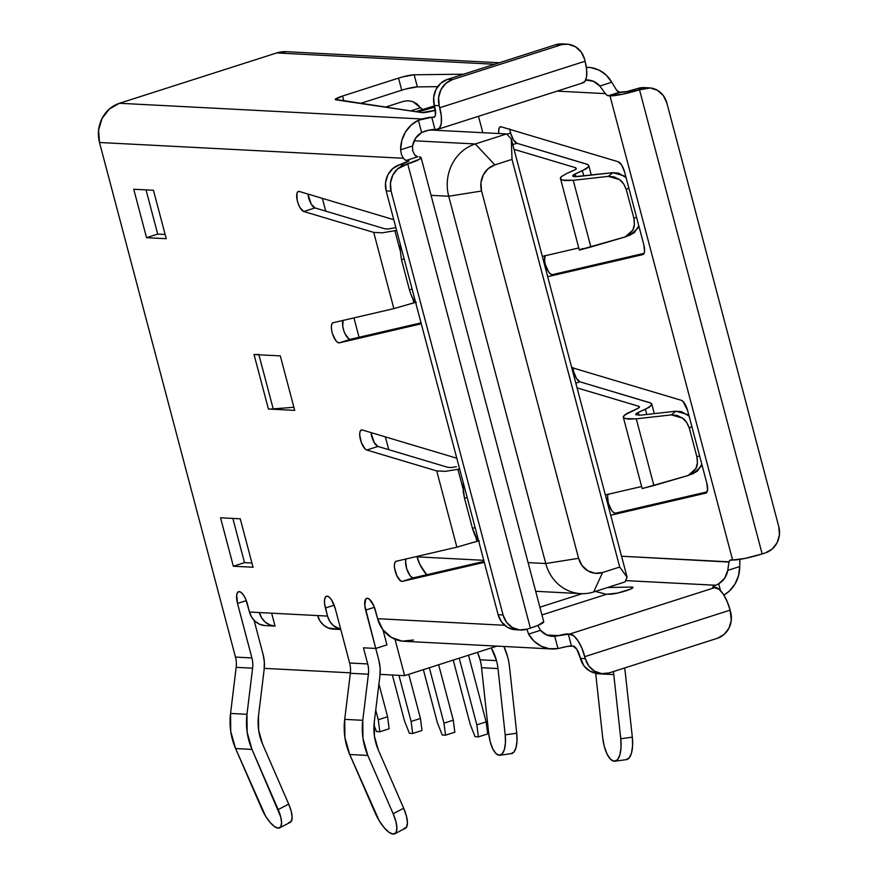 <?xml version="1.0" encoding="UTF-8"?>
<svg xmlns="http://www.w3.org/2000/svg" width="878" height="878" viewBox="0 0 878 878"><rect width="100%" height="100%" fill="white"/><g stroke="black" fill="none" stroke-linecap="round" stroke-linejoin="round"><path stroke-width="1.32" d="M288.73 822.653L291.255 821.38L292.122 817.407L291.233 811.338L288.697 804.116L278.172 809.593A21.05 7.233 62.5 0 1 279.676 827.833A21.05 7.233 62.5 0 1 278.216 828.13A21.05 7.233 62.5 0 1 261.754 808.737L235.578 748.561L251.997 749.417L280.708 816.814L281.608 822.873L280.73 826.846L278.216 828.13L274.441 826.516L269.985 822.269L265.529 816.024L235.578 748.561L230.727 731.418L230.552 713.441L236.171 667.346A25.253 23.245 93 0 0 235.48 657.095L251.898 657.94L237.51 603.46L236.687 594.966L237.587 592.43L239.233 591.607L241.362 592.628L243.656 595.328L245.763 599.312L249.495 612.043L327.516 616.093L324.531 603.405L324.564 599.531L325.464 596.996L327.11 596.173L329.239 597.183L331.533 599.894L335.242 608.531L349.631 663.022L367.706 663.955L363.437 647.81L375.751 648.458L364.776 605.502L365.709 599.081L367.355 598.258L369.484 599.279L373.885 605.974L377.617 618.694L504.663 625.29L377.617 618.694A31.575 29.062 93 0 0 403.924 641.28L551.746 648.963A31.575 29.062 -87 0 1 528.589 634.125L526.91 629.219L528.589 634.125L534.065 641.192L541.221 646.208L549.43 648.732L557.98 648.557A31.575 29.062 -87 0 1 551.746 648.963M403.715 828.623L406.481 827.219L407.447 822.851L406.459 816.189L403.671 808.232L393.146 813.708A23.157 7.957 62.5 0 1 394.804 833.782A23.157 7.957 62.5 0 1 393.19 834.1A23.157 7.957 62.5 0 1 375.082 812.776L349.729 754.498L367.805 755.431L393.146 813.708L395.934 821.654L396.922 828.327L395.956 832.695L393.19 834.1L389.042 832.333L384.147 827.658L379.241 820.787L349.729 754.498L367.805 755.431L362.954 738.288L362.779 720.311L368.398 674.216A25.253 23.245 93 0 0 367.706 663.955L363.437 647.81L375.751 648.458L378.879 660.377L380.13 668.015L379.922 675.775L374.302 721.859L374.445 736.247L378.319 749.966L403.671 808.232L378.319 749.966A50.518 46.501 -87 0 1 374.302 721.859L379.922 675.775A37.886 34.879 -87 0 0 378.879 660.377L365.621 610.111A12.632 4.664 72.3 0 1 366.708 598.335A12.632 4.664 72.3 0 1 375.477 610.627L377.617 618.694L382.797 629.603L391.456 637.483L402.256 641.138L413.56 640.018M545.139 255.487L544.601 260.755L545.282 264.344L544.492 264.596L545.282 264.344L548.629 271.928L550.671 274.101L552.481 274.616L644.101 253.325L552.481 274.616A10.525 3.885 -107.7 0 1 545.282 264.344A10.525 3.885 -107.7 0 1 544.997 255.794M498.792 133.533A10.525 3.885 72.3 0 1 500.317 126.827A10.525 3.885 72.3 0 1 501.316 126.838L499.725 127.178L498.803 129.198L498.792 133.533M509.909 129.406A10.525 3.885 -107.7 0 0 510.601 133.061L506.891 134.246L510.601 133.061L513.421 139.854L516.912 143.279L586.855 164.175L588.787 165.569L588.48 166.842L582.388 170.771L583.76 175.94L582.388 170.771L575.2 173.888L575.957 176.741L575.2 173.888L586.317 168.741L588.48 166.842L588.666 165.273M608.169 494.018L607.576 496.202L608.311 502.885L607.521 503.138L608.311 502.885L611.659 510.458L613.689 512.631L615.511 513.147L707.13 491.856L615.511 513.147A10.525 3.885 -107.7 0 1 608.311 502.885A10.525 3.885 -107.7 0 1 608.015 494.325M572.928 367.937A10.525 3.885 -107.7 0 0 573.619 371.592L572.829 371.844L573.619 371.592L576.451 378.385L579.93 381.809L650.785 403.057M499.856 755.245L511.402 753.653A21.05 8.1 -97.8 0 0 516.747 733.229L509.525 666.995A63.139 58.124 -87 0 0 507.682 657.051A63.139 58.124 -87 0 0 503.906 646.471L507.682 657.051A63.139 58.124 -87 0 1 509.525 666.995L516.747 733.229L505.201 734.82L497.98 668.586A50.518 46.501 93 0 0 496.509 660.629L480.079 659.784A50.518 46.501 93 0 0 477.5 652.321L480.079 659.784L496.509 660.629L491.285 647.909A50.518 46.501 -87 0 1 496.509 660.629A50.518 46.501 -87 0 1 497.98 668.586L481.55 667.73A50.518 46.501 93 0 0 480.079 659.784A50.518 46.501 93 0 1 481.55 667.73L488.772 733.964L481.55 667.73L497.98 668.586L505.201 734.82A21.05 8.1 82.2 0 1 499.856 755.245A21.05 8.1 82.2 0 1 488.772 733.964L490.275 741.987L492.788 748.857L495.949 753.522L499.264 755.267L502.238 753.84L504.4 749.461L505.443 742.777L505.201 734.82L516.747 733.229L516.988 741.186L515.957 747.869L513.784 752.248L510.809 753.675M624.587 667.993A63.139 58.124 -87 0 1 625.323 673.009A63.139 58.124 93 0 0 624.587 667.993M404.626 675.654L380.075 674.37L404.626 675.654L496.915 646.109L404.626 675.654L395.012 639.261L404.626 675.654M350.377 672.833L264.267 668.356L350.377 672.833M478.488 116.302L482.823 132.71L478.488 116.302M322.358 198.351L325.738 211.148L322.358 198.351M353.944 317.902L359.058 337.273L353.944 317.902M385.376 436.882L388.756 449.679L385.376 436.882M416.962 556.433L419.871 564.488L426.741 574.728A42.1 38.753 93 0 1 417.072 556.85L416.962 556.433M585.736 80.03A18.943 17.439 -87 0 1 587.92 79.997A18.943 17.439 -87 0 1 599.828 86.033L611.736 82.225L606.259 75.146L599.103 70.13L590.894 67.606L586.361 67.365A31.575 29.062 -87 0 1 588.567 67.386A31.575 29.062 -87 0 1 611.736 82.225L616.521 90.05L619.517 92.201L626.793 91.564L637.933 88.448L642.861 88.7L622.37 94.275L608.344 95.779A10.525 3.885 72.3 0 1 605.348 93.628L557.124 91.125L605.348 93.628L606.907 95.197L609.98 95.867L732.614 560.01L729.816 560.373L729.047 561.821L621.547 556.235L728.981 562.063M585.582 80.041L593.352 81.248L599.828 86.033L602.835 90.061M412.726 150.895L412.539 145.978A18.943 17.439 -87 0 1 421.638 132.523L428.201 130.35L436.596 129.472L434.961 129.384L431.756 117.279L434.423 117.037L433.403 117.367L434.775 116.675L435.521 114.557L434.314 105.47L439.241 105.722L441.327 116.203L441.272 123.304L439.615 127.958L436.596 129.472A23.157 8.539 72.3 0 0 437.793 129.329L583.113 82.806A23.157 8.539 -107.7 0 0 585.088 61.23L584.561 59.21L585.088 61.23L439.768 107.742L439.241 105.722A21.05 19.371 -87 0 1 452.532 79.58L560.592 44.997A21.05 19.371 -87 0 1 567.023 44.152A21.05 19.371 -87 0 1 584.561 59.21L581.104 51.945L575.331 46.688L568.132 44.251L555.664 44.734L560.592 44.997L452.532 79.58L447.604 79.327L452.532 79.58L445.815 83.399L440.921 89.71L438.616 97.546L439.241 105.722L434.314 105.47L433.688 97.293L435.993 89.457L440.888 83.147L447.604 79.327A21.05 19.371 93 0 0 434.314 105.47L434.84 107.489A10.525 3.885 72.3 0 1 433.941 117.301A10.525 3.885 72.3 0 1 433.403 117.367L431.756 117.279L434.961 129.384A10.525 1.35 -14.8 0 0 425.161 131.096L421.638 132.523L418.4 120.264L421.967 118.991L119.463 103.275L276.702 52.943L286.59 51.703M414.559 154.693L414.559 154.682A10.525 3.885 -107.7 0 0 417.566 156.844L414.559 154.693L412.715 150.851L412.539 145.978L415.656 138.12L421.638 132.523L418.4 120.264L411.091 125.159L405.395 132.139L401.806 140.59L400.62 149.798A31.575 29.062 -87 0 1 418.4 120.264L431.756 117.279A10.525 1.35 165.2 0 0 421.967 118.991L119.463 103.275A31.575 29.062 93 0 0 99.51 142.488L235.48 657.095L99.51 142.488L98.577 130.229L102.046 118.464L109.377 109.004L119.463 103.275L276.702 52.943L494.654 64.27L276.702 52.943A31.575 29.062 93 0 1 286.338 51.692L499.384 62.755M360.375 103.461L401.74 90.215L398.546 78.109L402.925 76.836L414.164 74.784L463.617 74.202L414.164 74.784L417.357 86.889L437.694 86.648L417.357 86.889L414.164 74.784A12.632 1.624 165.2 0 0 398.546 78.109L401.74 90.215L360.375 103.461M406.119 88.941L417.357 86.889A12.632 1.624 -14.8 0 0 401.74 90.215M165.13 234.492L157.711 234.108L146.033 189.889L157.711 234.108L146.538 237.686L133.741 189.253L153.452 190.274L166.249 238.706L146.538 237.686L133.741 189.253L153.452 190.274L166.249 238.706L146.538 237.686L157.711 234.108L165.13 234.492M244.512 562.644L232.835 518.426L244.512 562.644L233.339 566.222L220.543 517.79L240.254 518.81L253.051 567.243L233.339 566.222L244.512 562.644L251.931 563.028L244.512 562.644M520.599 630.02A21.05 19.371 -87 0 0 527.019 629.175L519.491 629.921L512.291 627.485L506.518 622.228L503.061 614.962L391.094 191.174L390.469 182.997L392.773 175.161L397.668 168.85L407.743 163.956L530.378 628.11L527.019 629.175L530.378 628.11A23.157 2.974 -14.8 0 0 543.723 621.723L421.089 157.579A23.157 2.974 165.2 0 0 419.201 156.932L421.1 157.612L419.585 159.181L404.385 165.031L399.457 164.779L408.885 160.817L404.945 159.84L403.386 158.27L99.51 142.488L403.386 158.27L401.422 154.55L400.62 149.798L412.539 145.978L400.62 149.798L401.422 154.55L403.386 158.27A10.525 3.885 72.3 0 0 406.382 160.422L417.566 156.844L406.382 160.422L408.029 160.509A10.525 1.35 165.2 0 1 408.885 160.795A10.525 1.35 165.2 0 1 402.815 163.703L399.457 164.779A21.05 19.371 93 0 0 386.166 190.921L391.094 191.174A21.05 19.371 -87 0 1 404.385 165.031L399.457 164.779L392.74 168.598L387.846 174.898L385.541 182.745L386.166 190.921L498.133 614.71L503.061 614.962L391.094 191.174L386.166 190.921L498.133 614.71A21.05 19.371 93 0 0 515.671 629.756L520.599 630.02A21.05 19.371 -87 0 1 503.061 614.962L498.133 614.71L501.59 621.975L507.363 627.232L514.563 629.669M421.023 322.874L350.531 339.259L339.347 342.837L337.657 342.409L335.758 340.51L332.455 333.662L331.566 329.755L331.379 326.298L331.939 323.828L333.157 322.731L393.86 308.617L373.721 232.396L303.766 211.499L300.035 207.647L298.366 204.113L297.192 200.184L296.918 193.489L297.851 191.744L299.365 191.481L393.761 219.687L299.365 191.481A10.525 3.885 72.3 0 0 298.355 191.47A10.525 3.885 72.3 0 0 297.499 201.435A10.525 3.885 72.3 0 0 303.766 211.499L314.95 207.921L311.207 204.069L307.948 194.049A10.525 3.885 -107.7 0 0 314.95 207.921L384.893 228.818L314.95 207.921L303.766 211.499L373.721 232.396L393.86 308.617L415.601 302.317L413.933 302.833L412.726 298.257L413.933 302.833L393.86 308.617L333.157 322.731A10.525 3.885 72.3 0 0 333.047 322.764L333.047 322.764A10.525 3.885 72.3 0 0 332.51 333.816A10.525 3.885 72.3 0 0 339.347 342.837L350.531 339.259L421.023 322.874M348.84 338.831L345.109 333.87M343.638 330.084L342.738 326.177L343.122 320.25M406.064 558.968A10.525 3.885 -107.7 0 0 407.414 570.744A10.525 3.885 -107.7 0 0 413.549 577.79L484.052 561.404L413.549 577.79L411.859 577.362L409.96 575.474L406.657 568.615L405.581 561.251L406.141 558.781M447.923 467.348L377.968 446.452L374.237 442.6L370.966 432.58A10.525 3.885 -107.7 0 0 377.968 446.452L366.795 450.03L364.952 448.768L361.396 442.644L359.706 434.983L359.936 432.02L360.88 430.275L362.384 430.011L456.79 458.217L362.384 430.011A10.525 3.885 72.3 0 0 361.385 430A10.525 3.885 72.3 0 0 360.518 439.966A10.525 3.885 72.3 0 0 366.795 450.03L436.739 470.926L366.795 450.03L377.968 446.452L447.923 467.348L451.402 467.513L447.923 467.348M610.715 515.243L705.824 493.14L707.569 489.979L706.845 483.295L687.617 410.531L683.007 401.433L681.306 400.313L571.699 367.575L681.306 400.313A10.525 3.885 72.3 0 1 687.617 410.531L706.845 483.295A10.525 3.885 72.3 0 1 705.945 493.107A10.525 3.885 72.3 0 1 705.824 493.14L610.715 515.243M577.065 387.867L638.701 406.284L639.063 407.666L638.701 406.284L577.065 387.867M641.631 486.511L605.359 494.94L641.631 486.511M575.683 167.753L514.047 149.337L575.683 167.753L576.045 169.136L575.683 167.753L576.33 168.817L573.894 170.387L566.705 173.504L575.463 169.575L576.33 168.817L575.683 167.753L576.33 168.817M578.613 247.98L542.33 256.409L578.613 247.98M547.696 276.713L642.806 254.609L643.958 253.632L644.551 251.448L643.815 244.764L624.587 172L621.767 165.207L618.277 161.772L501.316 126.838L618.277 161.772A10.525 3.885 72.3 0 1 624.587 172L643.815 244.764A10.525 3.885 72.3 0 1 642.915 254.576A10.525 3.885 72.3 0 1 642.806 254.609L547.696 276.713M715.789 585.242L625.597 580.599L715.713 585.275L712.782 587.184L715.219 587.47L569.899 633.982L554.742 636.298A18.943 17.439 -87 0 1 552.405 636.341A18.943 17.439 -87 0 1 540.497 630.305L538.346 626.376L540.497 630.305L528.589 634.125L540.497 630.305L546.972 635.101L554.742 636.298L558.463 635.606L546.731 634.992L558.463 635.606A10.525 1.35 165.2 0 1 568.253 633.894L573.806 635.848L578.009 640.819L581.862 648.118L585.33 658.665L580.402 658.412L576.78 649.193L573.093 646.087L567.495 646.406L557.98 648.557L554.742 636.298L557.98 648.557L561.657 647.712A10.525 1.35 -14.8 0 1 571.457 645.999L568.253 633.894L571.457 645.999L573.093 646.087A10.525 3.885 72.3 0 1 579.875 656.393L583.859 665.678L589.632 670.935L596.831 673.371M739.913 559.868L739.704 566.551A31.575 29.062 -87 0 1 723.834 595.097L729.234 591.179L734.93 584.21L738.519 575.749L739.704 566.551L727.785 570.36L728.433 565.531L727.785 570.36A18.943 17.439 -87 0 1 718.687 583.815L718.621 583.859M595.361 591.421L606.457 594.296L541.935 614.94L606.457 594.296L617.574 593.078L630.437 589.149L632.555 588.008L632.873 587.272L631.348 587.053L607.51 587.536L631.348 587.053A12.632 1.624 165.2 0 1 632.961 587.404A12.632 1.624 165.2 0 1 624.104 591.377A12.632 1.624 165.2 0 1 610.166 594.219L606.402 594.296M408.281 161.475L408.029 160.509L408.281 161.475M396.066 561.294A10.525 3.885 72.3 0 0 395.528 572.346A10.525 3.885 72.3 0 0 402.376 581.368L413.549 577.79L402.376 581.368L484.294 562.326L402.376 581.368L400.686 580.94L396.955 575.979L394.584 568.285L394.409 564.828L394.968 562.359L396.176 561.261L456.878 547.159L436.739 470.926L456.878 547.159L476.952 541.364L475.744 536.787L476.952 541.364L478.62 540.848L456.878 547.159L396.176 561.261A10.525 3.885 72.3 0 0 396.066 561.294L396.088 561.283M421.275 323.795L339.347 342.837L421.275 323.795M268.427 409.016L254.027 354.525L280.312 355.897L294.712 410.377L268.427 409.016A42.1 5.411 -14.8 0 0 273.212 408.885L258.911 354.778L273.212 408.885A42.1 5.411 165.2 0 1 268.427 409.016L294.712 410.377L280.312 355.897L254.027 354.525L268.427 409.016M456.395 466.701L451.402 467.513L456.395 466.701M445.442 471.332L436.739 470.926L445.442 471.332L457.921 469.313L445.442 471.332M462.969 488.442L457.921 469.313L462.969 488.442M459.611 468.918L457.921 469.313L459.611 468.918M472.463 528.38L464.451 498.035L463.255 491.889L463.299 482.867L462.969 486.116L464.451 498.035L472.463 528.38L475.119 527.59L472.463 528.38C474.076 533.637 475.514 536.985 476.787 538.433L472.463 528.38M479.333 540.969L476.787 538.433L478.488 540.354M467.206 497.672L464.451 498.035L467.206 497.672M279.676 827.833L290.201 822.368A21.05 7.233 -117.5 0 0 288.697 804.116L262.522 743.951L288.697 804.116L278.172 809.593L251.997 749.417L247.157 732.274L246.97 714.297L252.601 668.202A25.253 23.245 93 0 0 251.898 657.94L237.51 603.46A12.632 4.664 72.3 0 1 238.586 591.684A12.632 4.664 72.3 0 1 247.366 603.965L249.495 612.043L259.35 612.548L261.589 617.805L265.2 622.052L269.831 624.906L275.055 626.102A18.943 17.439 -87 0 1 259.35 612.548L317.66 615.577A18.943 17.439 93 0 0 333.366 629.131L340.785 629.515L328.142 627.935L323.51 625.081L319.899 620.834L317.66 615.577L327.516 616.093L325.387 608.026A12.632 4.664 72.3 0 1 326.462 596.25A12.632 4.664 72.3 0 1 335.242 608.531L349.631 663.022A25.253 23.245 -87 0 1 350.333 673.283L344.703 719.367L344.889 737.344L349.729 754.498A63.139 58.124 93 0 1 344.703 719.367L350.333 673.283A25.253 23.245 93 0 0 349.631 663.022L367.706 663.955A25.253 23.245 -87 0 1 368.398 674.216L350.333 673.283L368.398 674.216L362.779 720.311L344.703 719.367L362.779 720.311A63.139 58.124 -87 0 0 367.805 755.431L393.146 813.708L403.671 808.232A23.157 7.957 -117.5 0 1 405.318 828.305L394.804 833.782M237.51 603.46L246.301 600.64L237.51 603.46M254.093 620.362L263.082 654.362L264.333 661.99L264.124 669.76L258.505 715.844L258.648 730.233L262.522 743.951A50.518 46.501 -87 0 1 258.505 715.844L264.124 669.76A37.886 34.879 -87 0 0 263.082 654.362L254.093 620.362M509.866 128.967L510.601 133.061A10.525 3.885 -107.7 0 0 516.912 143.279L512.785 144.596L516.912 143.279L587.755 164.515M572.884 367.498L573.619 371.592A10.525 3.885 -107.7 0 0 579.93 381.809L649.885 402.706L651.816 404.099L649.336 407.271L638.229 412.419L636.045 413.692L635.804 414.723L640.841 415.14L675.884 411.2L671.308 414.899L636.265 418.828L628.011 419.102L623.654 417.796L623.325 416.633L626.464 413.67L638.482 408.105L639.425 406.723L638.701 406.284L639.349 407.348L636.912 408.918L624.28 415.228L623.325 417.237L642.18 488.585L687.386 475.722L653.89 485.545L636.265 418.828L625.257 418.63M572.774 176.193L573.027 175.161L575.2 173.888L572.774 176.193L574.519 176.708L612.866 172.67L577.823 176.599L572.654 176.006M560.691 179.321L579.348 250.076L590.872 247.014L573.246 180.297L608.289 176.368L619.462 179.551C622.118 181.066 624.401 184.457 626.332 189.736L633.883 218.282L626.332 189.736L628.758 187.782L626.332 189.736L623.753 184.051L619.462 179.551L614.062 176.862L608.289 176.368L573.246 180.297L590.872 247.014L624.357 237.192L629.296 234.536L632.808 230.069L625.301 236.873L630.36 234.986L637.856 228.17L638.811 225.811L634.355 232.648L629.416 235.293M612.866 172.67L618.639 173.175L626.08 177.619L624.038 175.863L612.866 172.67L608.289 176.368L612.866 172.67M633.883 218.282L636.561 217.283L633.883 218.282C634.794 223.769 634.432 227.687 632.808 230.069L634.41 224.384L633.883 218.282M561.261 176.697L566.705 173.504L561.261 176.697L560.307 178.102L560.636 179.266L561.261 176.697M564.982 180.572L562.227 180.1L573.246 180.297L564.982 180.572M739.978 559.352L739.737 562.282M435.411 110.244L421.956 112.614L335.286 99.379L342.563 96.031L398.546 78.109L342.563 96.031L343.88 101.014L342.563 96.031A12.632 1.624 165.2 0 0 335.275 99.51A12.632 1.624 165.2 0 0 335.912 99.829L421.956 112.614A12.632 1.624 165.2 0 0 435.411 110.244M421.089 157.579A23.157 2.974 165.2 0 1 407.743 163.956L530.378 628.11L537.534 625.564L543.734 621.756M581.927 82.96L584.935 81.445L586.592 76.792L586.647 69.691L585.088 61.23L439.768 107.742A23.157 8.539 72.3 0 1 437.793 129.329M605.348 93.628L599.828 86.033L611.736 82.225L616.521 90.05A10.525 3.885 -107.7 0 0 619.517 92.201L608.344 95.779L621.163 92.289A10.525 1.35 165.2 0 0 634.585 89.512L637.933 88.448L642.861 88.7A21.05 19.371 -87 0 1 649.292 87.866A21.05 19.371 -87 0 1 666.83 102.913L778.797 526.701A21.05 19.371 -87 0 1 765.495 552.844L772.223 549.024L777.107 542.725L779.423 534.878L778.797 526.701L666.83 102.913L663.373 95.647L657.6 90.39L650.4 87.954L639.513 89.775L762.148 553.919L765.495 552.844L762.148 553.919L639.513 89.775A23.157 2.974 165.2 0 1 609.98 95.867L732.614 560.01L745.005 558.419L762.148 553.919A23.157 2.974 -14.8 0 1 732.614 560.01L730.979 559.923A10.525 3.885 72.3 0 0 730.43 559.988A10.525 3.885 72.3 0 0 729.047 561.821L728.433 565.531M602.868 673.722L597.94 673.47A21.05 19.371 93 0 1 580.402 658.412L585.33 658.665L588.787 665.941L594.56 671.187L601.759 673.635L609.288 672.888L717.348 638.295L609.288 672.888A21.05 19.371 -87 0 1 602.868 673.722A21.05 19.371 -87 0 1 585.33 658.665L584.803 656.645A23.157 8.539 72.3 0 0 569.899 633.982L715.219 587.47A23.157 8.539 -107.7 0 1 730.123 610.133L584.803 656.645L730.123 610.133L730.65 612.153A21.05 19.371 -87 0 1 717.348 638.295L724.076 634.476L728.97 628.165L731.275 620.329L730.123 610.133L727.182 601.606L723.329 594.296L719.126 589.336L713.573 587.382A10.525 1.35 165.2 0 1 712.716 587.086A10.525 1.35 165.2 0 1 715.713 585.275L718.687 583.815L720.487 590.642L718.687 583.815L724.657 578.218L727.785 570.36L739.704 566.551M567.023 44.152L562.096 43.9A21.05 19.371 93 0 0 555.664 44.734L447.604 79.327L555.664 44.734L563.204 43.988M645.473 87.701L637.933 88.448A21.05 19.371 93 0 1 644.364 87.602L649.292 87.866M538.126 625.312L538.346 626.376M374.412 607.302L365.621 610.111L374.412 607.302M382.951 629.8L386.935 644.88L375.751 648.458L386.935 644.88L382.951 629.8M614.896 761.215L626.442 759.624A23.157 8.912 -97.8 0 0 632.325 737.158L620.768 738.749A23.157 8.912 82.2 0 1 614.896 761.215A23.157 8.912 82.2 0 1 602.703 737.805L595.712 673.656L613.777 674.6L620.768 738.749L613.777 674.6A50.518 46.501 -87 0 0 613.36 671.582A50.518 46.501 -87 0 1 613.777 674.6L595.712 673.656A50.518 46.501 93 0 0 595.657 673.196A50.518 46.501 -87 0 1 595.712 673.656L602.703 737.805L604.349 746.629L607.126 754.18L610.594 759.316L614.238 761.237L617.508 759.679L619.901 754.85L621.042 747.496L620.768 738.749L632.325 737.158L625.323 673.009L632.325 737.158L632.588 745.905L631.447 753.258L629.054 758.087L625.794 759.646M334.178 605.205L325.387 608.026L334.178 605.205M340.719 629.296L333.366 625.597L329.755 621.339L327.516 616.093A18.943 17.439 -87 0 0 340.719 629.296M249.495 612.043L251.734 617.289L255.344 621.536L259.976 624.401L265.2 625.586L275.055 626.102L271.642 613.195L275.055 626.102L265.2 625.586A18.943 17.439 93 0 1 249.495 612.043M642.312 488.475L653.89 485.545L636.265 418.828L671.308 414.899L677.081 415.404L682.48 418.082L686.772 422.581L689.362 428.266L696.902 456.812L697.428 462.915L695.826 468.6L692.325 473.066L687.386 475.722L693.379 473.516L700.885 466.701L701.829 464.352L697.373 471.179L692.435 473.824M575.814 383.126L579.93 381.809L575.814 383.126M651.685 403.803L651.498 405.384L645.418 409.302L646.779 414.471L645.418 409.302L638.229 412.419L638.975 415.272L638.229 412.419L635.672 414.537M638.701 406.284L639.349 407.348M688.33 475.404L695.826 468.6C697.461 466.229 697.812 462.3 696.902 456.812L699.579 455.814L696.902 456.812L689.362 428.266L691.787 426.313L689.362 428.266C687.43 422.998 685.136 419.596 682.48 418.082L671.308 414.899L675.884 411.2L640.841 415.14L635.804 414.723M689.098 416.15L681.657 411.705L675.884 411.2L687.057 414.394L689.098 416.15M560.636 179.266L562.227 180.1M625.301 236.873L579.282 249.945M580.479 249.429L582.838 248.562M246.97 714.297L230.552 713.441A63.139 58.124 93 0 0 235.578 748.561L251.997 749.417A63.139 58.124 -87 0 1 246.97 714.297L230.552 713.441L236.171 667.346L252.601 668.202L246.97 714.297M236.171 667.346A25.253 23.245 93 0 0 235.48 657.095L251.898 657.94A25.253 23.245 -87 0 1 252.601 668.202L236.171 667.346M258.812 354.405A42.1 5.411 165.2 0 1 254.027 354.525A42.1 5.411 -14.8 0 0 258.812 354.405M293.889 407.282L273.212 408.885L293.889 407.282M253.051 567.243L240.254 518.81L220.543 517.79L233.339 566.222L253.051 567.243M396.593 230.387L382.424 232.802L373.721 232.396L382.424 232.802L396.593 230.387M384.893 228.818L388.383 228.982L395.846 227.589L388.383 228.982L384.893 228.818M343.035 320.437A10.525 3.885 -107.7 0 0 344.385 332.213A10.525 3.885 -107.7 0 0 350.531 339.259M401.422 259.504L404.187 259.142L401.422 259.504L409.444 289.85L401.422 259.504L399.94 247.585L401.422 259.504M415.47 301.823L413.768 299.903C412.495 298.454 411.047 295.107 409.444 289.85L412.089 289.06L409.444 289.85L411.365 295.502L413.768 299.903L416.304 302.438M400.28 244.336L399.94 247.585L400.28 244.336M399.951 249.912L394.902 230.782L399.951 249.912M631.743 588.512L631.348 587.053L631.743 588.512M417.917 112.011L434.731 107.083L417.917 112.011M420.299 107.829L410.619 110.924L420.299 107.829L419.98 107.292L422.636 109.498L434.434 105.931L422.625 109.509M403.628 101.299L385.31 107.171L403.628 101.299L408.171 100.696L412.847 101.607L416.973 103.911L419.98 107.292L412.781 101.585M422.636 109.498L415.788 111.693L422.636 109.498M539.893 607.203L582.136 593.682L539.893 607.203M430.044 129.966L506.606 133.939L475.305 143.959L414.153 140.787L475.305 143.959L494.863 164.877L488.146 168.697L483.251 175.007L480.946 182.843L481.561 191.02L578.602 558.309L582.07 565.575L587.832 570.832L595.032 573.268L602.571 572.522L619.714 567.034L512.006 159.39L494.863 164.877L512.006 159.39L511.303 138.965L506.606 133.939L430.044 129.966M448.713 196.244A42.1 38.753 -87 0 1 475.305 143.959A42.1 38.753 93 0 0 448.713 196.244L545.754 563.533L528.106 562.611L545.754 563.533A42.1 38.753 93 0 0 593.671 591.97A42.1 38.753 -87 0 1 580.83 593.638A42.1 38.753 -87 0 1 545.754 563.533L578.602 558.309L545.754 563.533L448.713 196.244L481.561 191.02A21.05 19.371 -87 0 1 494.863 164.877L475.305 143.959L506.606 133.939L511.303 138.965L512.006 159.39L619.714 567.034L602.571 572.522L593.671 591.97L624.971 581.949L627.111 577.285L511.303 138.965L627.111 577.285L619.714 567.034L627.111 577.285L624.971 581.949L593.671 591.97L602.571 572.522A21.05 19.371 -87 0 1 578.602 558.309L481.561 191.02L448.713 196.244L431.065 195.333L448.713 196.244M483.756 560.307L417.072 556.85L483.756 560.307M408.775 674.315L420.441 718.467L411.123 721.453L398.941 675.358L411.123 721.453L420.441 718.467L422 730.485L412.682 733.47L411.123 721.453L412.682 733.47L422 730.485L420.441 718.467L408.775 674.315M409.4 733.306L412.682 733.47L409.4 733.306L404.549 721.112L409.4 733.306M392.378 675.017L404.549 721.112L392.378 675.017M476.831 724.866L486.138 721.881L487.696 733.898L478.378 736.883L476.831 724.866L459.205 658.182L476.831 724.866L486.138 721.881L468.523 655.197L486.138 721.881L487.696 733.898L478.378 736.883L476.831 724.866M475.097 736.719L478.378 736.883L475.097 736.719L470.257 724.515L475.097 736.719M453.235 660.091L470.257 724.515L453.235 660.091M378.923 683.962L387.593 716.755L378.275 719.74L375.729 710.126L378.275 719.74L387.593 716.755L389.141 728.784L379.834 731.769L378.275 719.74L379.834 731.769L389.141 728.784L387.593 716.755L378.923 683.962M376.541 731.593L379.834 731.769L376.541 731.593L373.995 725.184L376.541 731.593M438.649 664.756L453.289 720.169L443.972 723.154L429.331 667.741L443.972 723.154L453.289 720.169L454.848 732.197L445.53 735.182L443.972 723.154L445.53 735.182L454.848 732.197L453.289 720.169L438.649 664.756M442.249 735.007L445.53 735.182L442.249 735.007L437.409 722.813L442.249 735.007M423.361 669.651L437.409 722.813L423.361 669.651M591.311 175.095L588.787 165.569M586.35 67.266L588.567 67.386M651.827 404.154L654.33 413.626M535.69 591.3L580.83 593.638"/></g></svg>
